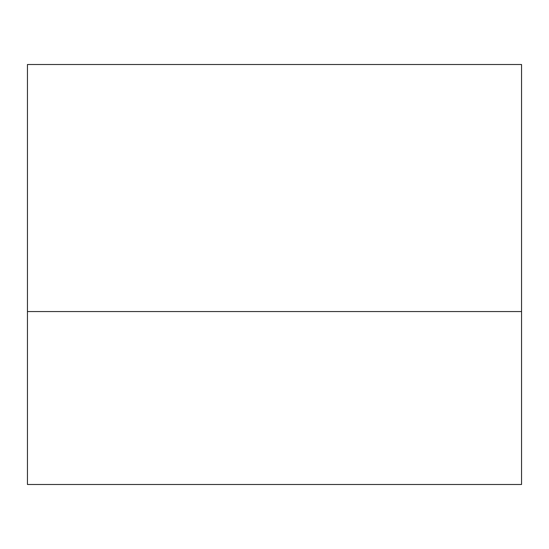 <?xml version="1.0" encoding="UTF-8"?>
<svg xmlns="http://www.w3.org/2000/svg" width="549" height="549" viewBox="0 0 549 549"><rect width="100%" height="100%" fill="white"/><g stroke="black" fill="none" stroke-linecap="round" stroke-linejoin="round"><path stroke-width="0.82" d="M27.45 484.493L521.55 484.493L521.55 64.508L27.45 64.508L27.45 484.493M27.45 311.558L521.55 311.558"/></g></svg>

